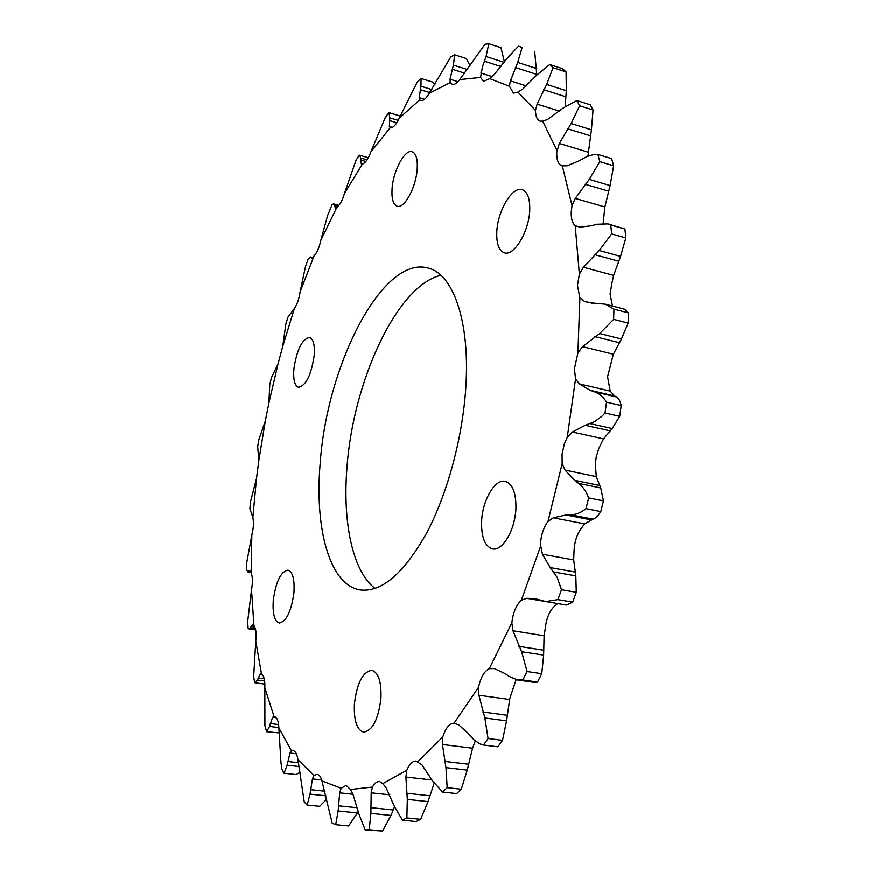 <?xml version="1.0" encoding="UTF-8"?>
<svg xmlns="http://www.w3.org/2000/svg" width="875" height="875" viewBox="0 0 875 875"><rect width="100%" height="100%" fill="white"/><g stroke="black" fill="none" stroke-linecap="round" stroke-linejoin="round"><path stroke-width="1.31" d="M515.933 508.419C516.152 492.767 512.575 483.744 505.225 481.37C494.944 478.702 482.398 500.369 481.622 521.423C481.25 537.25 484.87 546.405 492.472 548.898C502.491 551.513 515.288 529.812 515.933 508.419M515.375 514.489L514.008 521.795M529.758 209.934C530.031 198.406 527.527 191.647 522.222 189.656C512.258 186.025 497.459 211.203 496.792 232.192C496.409 243.906 498.947 250.786 504.416 252.842C514.084 256.484 529.2 231.317 529.758 209.934M417.244 168.645C417.725 158.889 416.03 153.245 412.158 151.725C404.819 148.914 393.061 171.041 392.066 189C391.519 198.888 393.225 204.619 397.206 206.183C404.348 209.037 416.314 186.911 417.244 168.645M314.202 355.436C314.88 344.881 313.327 338.898 309.564 337.477C302.017 339.172 296.789 349.738 293.88 369.162C293.136 379.794 294.689 385.853 298.539 387.341C306.042 385.689 311.259 375.058 314.202 355.436M293.956 592.561C294.711 579.294 292.72 571.834 287.984 570.15C280.777 571.605 275.877 581.689 273.295 600.381C272.453 613.714 274.455 621.272 279.289 623.044C286.464 621.611 291.353 611.439 293.956 592.561M380.964 698.228C381.522 681.767 378.47 672.481 371.831 670.337C362.819 671.781 357.011 682.97 354.43 703.916C353.741 720.442 356.803 729.859 363.628 732.145C372.597 730.691 378.372 719.381 380.964 698.228M465.948 385.394C469.897 320.119 452.747 273.394 427.777 267.969C382.408 255.544 326.933 364.995 320.228 462.952C314.431 528.522 329.667 585.244 360.161 589.969C381.587 592.572 403.714 573.683 426.53 533.291C447.694 493.5 463.061 436.242 465.948 385.394M440.913 275.319C396.998 285.327 352.8 381.85 346.938 468.191C342.552 522.714 352.702 571.55 375.134 588.514M482.453 66.861L480.55 77.459L483.623 81.298L489.77 78.652L494.134 74.67L506.92 58.636L518.47 46.222L522.156 47.436L517.694 62.442L510.213 81.638L509.469 86.308L513.45 93.111L517.956 92.137L522.637 89.152L537.009 74.889L549.741 64.531L553.066 67.714L546.667 84.438L537.141 104.114L535.478 110.403C535.62 116.419 537.184 119.984 540.159 121.111L542.719 121.144L547.586 119.438L563.281 107.964L576.898 100.527L579.633 105.755L571.167 123.484L559.344 143.423L556.752 152.414C556.577 159.95 558.327 164.434 562.002 165.845L567.241 165.78L579.228 160.759L586.961 156.505L594.092 154.47L597.909 154.438L599.812 161.645L589.269 179.386L575.291 198.395L572.031 205.548L571.244 212.1C571.069 218.662 572.392 223.169 575.214 225.619L579.906 227.183L592.036 225.662L596.783 224.252L607.983 223.902L610.783 224.995L611.658 233.931L599.222 250.523L583.395 267.247L579.381 274.214L577.467 285.491L579.895 297.861L584.183 301.186L588.372 302.641L605.456 304.238L613.955 309.181L613.648 319.386L599.714 333.561L582.586 346.686L577.916 352.975L574.416 368.856L575.575 378.875L579.25 383.873L590.144 390.327L594.606 391.891C599.463 393.608 603.444 397.042 606.539 402.194L605.03 413.033L602.098 416.139L594.65 421.652L585.211 425.305L572.425 432.053L567.295 437.205L564.375 443.8L562.078 454.169L562.166 463.717L565.064 470.127L574.591 480.342L578.616 483.405C582.991 486.752 586.338 491.586 588.667 497.919L586.02 508.659C581.219 512.586 576.177 514.642 570.883 514.839L566.07 514.981L553.361 517.825L548.002 521.467C543.528 527.581 541.012 535.259 540.455 544.491L542.445 554.258L550.255 567.613L557.233 577.5L561.498 589.75L557.922 599.638L545.781 601.573L534.691 598.598L526.695 598.336L521.369 600.25C516.228 605.052 513.056 612.598 511.853 622.88L513.013 630.809L521.642 651.744L527.1 671.562L522.856 679.973L517.77 680.028L509.272 676.495L505.302 673.706L494.353 668.587L489.3 668.697C484.258 671.245 480.681 677.447 478.559 687.302L478.898 695.253L484.881 718.003L488.075 738.522L483.481 745.03L479.883 743.881L473.867 739.769L468.125 733.283L458.653 724.806L454.059 723.209C449.389 723.494 445.637 728.077 442.794 736.98L442.455 744.505L445.977 767.648L447.18 787.686L442.531 792.061L432.403 780.73L421.892 764.805L416.128 761.119C412.595 760.955 409.478 764.017 406.788 770.306L405.913 777.055L407.323 799.378L406.886 817.917L402.456 820.159L394.319 806.203L386.159 787.905L382.856 783.606L379.498 781.528C376.994 781.353 374.631 783.213 372.422 787.106L371.186 792.837L370.891 813.378L369.239 829.719L365.214 829.959L359.034 814.308L353.095 794.697L350.481 789.523L346.128 785.378L341.141 788.309L339.697 792.881L338.144 810.972L335.694 824.688L332.183 823.156L321.945 780.905C320.841 776.858 319.222 774.681 317.1 774.364L313.961 775.556L312.452 778.925L310.045 794.15L307.147 805.055L304.248 802.003L297.959 759.697C297.139 754.097 295.498 751.067 293.027 750.597L291.473 750.837L290.008 753.036L287.12 765.209L284.069 773.259L281.805 768.994L280.962 762.409L278.884 727.978C278.523 720.88 276.97 716.986 274.203 716.308L272.628 717.358L269.566 726.458L266.613 731.741L264.917 725.703L264.841 687.837C265.103 680.323 263.988 675.675 261.494 673.914L260.345 673.947L257.359 680.028L254.691 682.697L253.673 676.747L255.773 641.178C256.594 633.697 255.981 628.502 253.936 625.581L253.039 624.673L249.036 628.983L248.106 628.086L247.68 621.622L251.519 589.717C252.831 582.455 252.711 576.866 251.136 572.95L249.802 570.697L247.745 571.867L246.597 569.614L246.728 562.8L251.847 534.975C253.597 528.084 253.925 522.244 252.853 517.475L249.878 508.725L250.545 501.725L256.539 478.308L258.847 460.447L257.688 446.709L258.847 439.655L265.333 420.93L268.887 403.091L269.762 384.738L271.392 377.759L278.02 363.978L282.723 346.511L285.873 323.947L287.941 317.177L294.339 308.613C297.194 304.38 299.13 298.802 300.125 291.867L305.594 266.131L308.262 259.055L310.439 256.944L311.566 258.059L312.758 257.622L314.048 255.981C317.034 252.689 319.298 247.472 320.83 240.33L327.502 215.841L332.084 204.63L333.561 203.875L335.486 208.075L336.853 207.331C339.894 205.111 342.453 200.408 344.542 193.211L355.906 160.595L359.122 155.302L359.8 155.258L360.708 158.014L361.309 163.888L362.403 164.062C365.422 163.034 368.244 158.988 370.858 151.911L385.448 117.097L388.959 112.656L389.823 117.852L389.364 126.514L390.25 127.684C393.148 127.98 396.167 124.764 399.306 118.027L419.792 99.914L420.755 100.45C423.325 100.997 426.147 98.612 429.22 93.308L450.822 56.897L454.683 54.808L453.403 65.133L450.056 79.22L450.231 82.567L452.287 84.339C454.486 84.919 456.969 83.322 459.747 79.581L484.958 44.297L488.819 43.75L486.073 56.547L482.453 66.861M597.909 154.438L611.691 158.627L613.637 165.812L610.127 185.555L604.877 206.948L603.17 223.256M610.783 224.995L624.936 229.02L625.844 237.934L620.583 256.408L613.659 275.406L611.975 282.92L610.105 294.087L612.489 306.075M606.539 402.194L621.206 405.584C620.2 400.969 618.658 398.114 616.569 397.02L614.677 396.058L610.214 391.147L607.589 376.786L613.364 354.255L621.48 339.03L628.13 323.105L613.648 319.386M588.667 497.919L603.455 500.905L600.753 487.955L596.28 476.634L595.361 464.242L596.247 456.838L598.905 448.295L603.553 438.9L612.183 428.575L619.719 416.38L605.03 413.033M561.498 589.75L576.275 592.309L575.837 575.914L573.705 559.967L574.055 550.714C574.569 541.559 577.095 533.969 581.634 527.942L584.631 523.884L593.042 519.17C595.459 518.459 598.052 515.933 600.808 511.591L586.02 508.659M527.1 671.562L541.767 673.728L543.648 655.123L544.097 635.753L545.311 628.272C546.459 618.089 549.653 610.619 554.892 605.894L557.452 603.794M488.075 738.522L502.512 740.359L506.581 720.88L509.808 698.534L516.097 679.7M447.18 787.686L461.3 789.261L467.239 770.142L472.577 748.223L475.278 740.994M613.955 309.181L628.403 312.933L628.13 323.105M579.895 297.861L577.916 352.975M429.22 93.308L450.231 82.567M459.747 79.581L480.55 77.459M489.77 78.652L509.469 86.308M517.956 92.137L535.478 110.403M542.719 121.144L556.894 150.325M562.362 165.944L572.031 205.548M575.214 225.619L579.381 274.214M575.575 378.875L567.295 437.205M562.166 463.717L548.002 521.467M540.411 546.853L521.369 600.25M511.853 622.88L489.3 668.697M478.559 687.302L454.059 723.209M442.794 736.98L417.911 761.709M406.788 770.306L382.856 783.606M372.422 787.106L350.481 789.523M341.141 788.309L321.945 780.905M313.961 775.556L297.959 759.697M291.473 750.837L278.884 727.978M273.973 716.286L264.841 687.837M261.494 673.914L255.773 641.178M253.936 625.581L251.519 589.717M251.136 572.95L251.847 534.975M252.853 517.475L256.539 478.308M258.847 460.447L265.333 420.93M268.887 403.091L278.02 363.978M282.723 346.511L294.339 308.613M300.125 291.867L314.048 255.981M320.83 240.33L336.853 207.331M344.542 193.211L362.403 164.062M370.858 151.911L390.25 127.684M469.973 65.789L466.463 58.57L454.683 54.808M504.459 61.983L500.981 47.72L488.819 43.75M520.155 46.747L522.156 47.436M549.741 64.531L562.702 68.753L566.07 71.936L553.066 67.714M576.898 100.527L590.286 104.781L593.064 109.998L579.633 105.755M613.637 165.812L599.812 161.645M625.844 237.934L611.658 233.931M621.206 405.584L619.719 416.38M603.455 500.905L600.808 511.591M576.275 592.309L572.688 602.153L557.922 599.638M541.767 673.728L537.502 682.095L522.856 679.973M502.512 740.359L497.886 746.834L483.481 745.03M461.3 789.261L456.619 793.614L442.531 792.061M406.886 817.917L420.634 819.317L416.15 821.548L402.456 820.159M369.239 829.719L382.561 831.02L365.214 829.959M335.694 824.688L348.567 825.945L358.334 811.573M307.147 805.055L319.583 806.323L326.627 799.334M284.069 773.259L296.089 774.583L300.223 772.253M266.613 731.741L279.552 732.977M400.094 115.97L388.959 112.656M515.397 67.528L536.736 74.397L534.734 51.57M565.195 106.433L566.333 90.727L566.07 71.936M587.956 156.089L591.434 129.784L593.064 109.998M624.936 229.02L607.983 223.902M628.403 312.933L624.52 309.203L605.664 304.292M545.781 601.573L566.464 605.073L572.688 602.153M517.77 680.028L534.8 682.489L537.502 682.095M420.634 819.317L428.039 801.598L434.077 783.475M382.561 831.02L391.005 815.423L394.538 806.761M399.306 118.027L417.331 81.878L421.061 78.488L420.984 86.242L419.212 97.672L419.792 99.914M434.875 84.569L432.502 82.031L421.061 78.488M492.188 76.628L480.878 73.041M592.823 303.428L584.183 301.186M610.214 391.147L579.25 383.873M596.28 476.634L565.064 470.127M573.705 559.967L542.445 554.258M544.097 635.753L513.013 630.809M509.589 699.519L478.898 695.253M468.453 764.247L444.675 761.425M392.306 127.378L389.364 126.514M396.812 122.741L389.452 120.564M398.202 120.334L389.823 117.852M367.084 159.819L360.708 158.014M365.87 161.481L360.653 160.016M362.206 164.139L361.309 163.888M338.33 206.084L334.195 204.98M337.291 207.025L334.392 206.248M312.714 257.655L310.712 257.152M312.167 257.983L311.106 257.709M250.622 571.331L248.905 571.058M250.928 572.075L248.281 571.648M254.833 627.102L251.059 626.533M255.369 628.611L250.338 627.867M261.855 674.155L260.345 673.947M264.217 678.759L258.114 677.928M264.633 681.012L257.359 680.028M276.445 717.839L272.628 717.358M278.622 724.587L270.298 723.559M278.873 727.595L269.566 726.458M296.406 753.78L290.008 753.036M298.714 762.759L287.766 761.523M299.414 766.598L287.12 765.209M321.672 779.942L312.452 778.925M325.008 791.23L310.516 789.688M325.992 795.834L310.045 794.15M352.931 794.292L339.697 792.881M357.35 807.756L338.33 805.798M357.612 812.952L338.144 810.972M389.758 794.839L371.186 792.837M393.203 809.955L370.694 807.625M391.005 815.423L370.891 813.378M431.998 780.008L405.913 777.055M429.811 795.769L406.623 793.253M428.039 801.598L407.323 799.378M472.577 748.223L442.455 744.505M467.239 770.142L445.977 767.648M507.139 715.269L482.88 712.009M506.581 720.88L484.881 718.003M545.114 601.453L526.695 598.336M543.495 650.191L518.908 646.384M543.648 655.123L521.642 651.744M593.042 519.17L570.883 514.839M590.833 519.816L566.07 514.981M584.631 523.884L553.361 517.825M575.006 572.042L550.255 567.613M575.837 575.914L553.678 571.977M612.183 428.575L590.144 423.642M609.842 430.795L585.211 425.305M603.553 438.9L572.425 432.053M599.32 485.439L574.591 480.342M600.753 487.955L578.616 483.405M621.48 339.03L599.714 333.561M619.205 342.683L594.869 336.602M613.364 354.255L582.586 346.686M614.677 396.058L590.144 390.327M616.569 397.02L594.606 391.891M620.583 256.408L599.222 250.523M618.57 261.198L594.683 254.658M613.659 275.406L583.395 267.247M610.127 185.555L589.269 179.386M608.519 191.133L585.189 184.264M604.877 206.948L575.291 198.395M591.434 129.784L571.167 123.484M590.341 135.756L567.645 128.745M588.164 152.173L559.344 143.423M566.333 90.727L546.667 84.438M565.775 96.753L543.758 89.753M559.519 111.114L537.141 104.114M536.736 68.6L517.694 62.442M526.378 85.936L510.42 80.872M504.175 62.377L486.073 56.547M501.036 66.555L484.356 61.206M467.469 69.584L453.403 65.133M464.92 73.227L452.2 69.213M458.008 81.714L450.056 79.22M424.539 99.302L419.212 97.672M429.756 92.597L420.23 89.666M431.823 89.589L420.984 86.242M368.353 157.686L359.844 155.269M338.986 205.33L333.561 203.875M312.834 257.556L310.439 256.944M251.016 572.392L247.745 571.867M255.686 629.967L249.036 628.983M264.884 684.141L255.062 682.828"/></g></svg>
